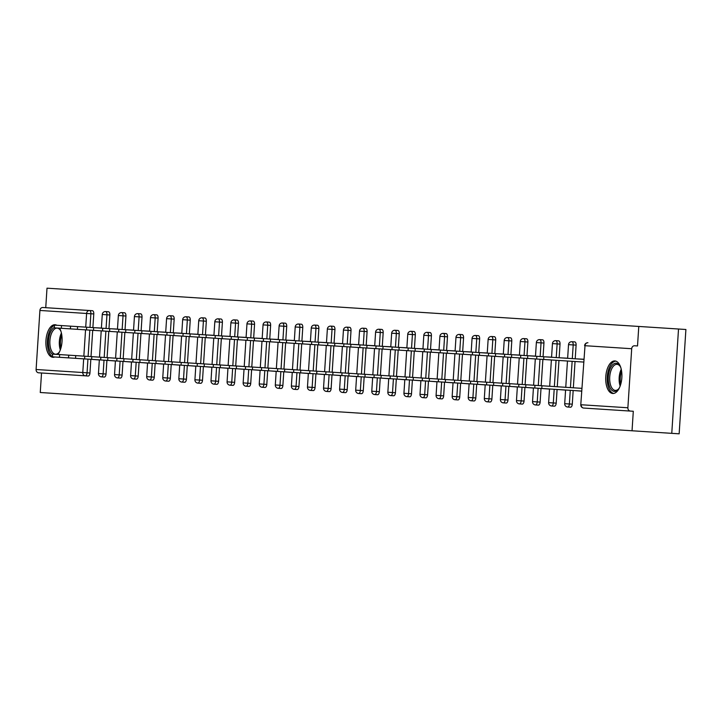 <?xml version="1.0" encoding="UTF-8"?>
<svg xmlns="http://www.w3.org/2000/svg" width="722" height="722" viewBox="0 0 722 722"><rect width="100%" height="100%" fill="white"/><g stroke="black" fill="none" stroke-linecap="round" stroke-linejoin="round"><path stroke-width="1.08" d="M614.864 360.937A16.308 8.059 -86.3 0 0 605.776 376.694A16.308 8.059 -86.3 0 0 612.761 393.49A16.308 8.059 -86.3 0 0 621.85 377.732A16.308 8.059 -86.3 0 0 614.864 360.937M56.821 325.27A16.308 8.059 -86.3 0 0 55.034 324.738A16.308 8.059 -86.3 0 0 45.946 340.495A16.308 8.059 -86.3 0 0 52.932 357.291A16.308 8.059 -86.3 0 0 54.764 356.984M57.877 354.466A16.308 8.059 -86.3 0 0 59.574 328.176M90.837 359.321L89.952 372.985A3.141 1.552 93.7 0 1 88.21 376.018L38.618 372.805A3.141 2.726 -86.3 0 1 36.1 369.502L39.918 310.451A3.141 2.726 -86.3 0 1 42.842 307.5L92.434 310.704L45.748 307.689L47.002 288.177L685.9 329.494L679.149 433.823L40.261 392.506L41.524 372.994M678.518 329.015L671.767 433.344M638.78 326.452L637.517 345.955L634.62 345.766A3.141 2.726 93.7 0 0 631.696 348.726L627.878 407.768A3.141 2.726 93.7 0 0 630.396 411.08L633.302 411.26L632.039 430.772M99.329 359.971L92.434 359.421M94.492 327.707L101.396 328.05M576.102 345.125L573.196 344.945A3.141 1.552 93.7 0 0 571.851 341.714L574.757 341.894A3.141 1.552 93.7 0 1 576.102 345.125L575.217 358.798M575.046 361.505L573.34 387.795M573.169 390.512L572.284 404.176A3.141 1.552 93.7 0 1 570.533 407.208L567.627 407.018A3.141 1.552 -86.3 0 0 569.378 403.986L572.284 404.176M637.517 345.955L634.62 345.766M92.434 310.704A3.141 1.552 93.7 0 1 93.779 313.935L92.894 327.608M92.714 330.315L91.017 356.605M558.684 389.573L565.579 390.124M560.741 357.859L567.645 358.202M543.946 343.049L541.04 342.86A3.141 1.552 93.7 0 0 539.695 339.629L542.601 339.818A3.141 1.552 93.7 0 1 543.946 343.049L543.061 356.713M542.89 359.43L541.184 385.719M541.013 388.427L540.128 402.1A3.141 1.552 93.7 0 1 538.377 405.123L535.48 404.943A3.141 1.552 -86.3 0 0 537.222 401.91L540.128 402.1M526.528 387.497L533.423 388.048M528.585 355.775L535.489 356.117M511.79 340.974L508.884 340.784A3.141 1.552 93.7 0 0 507.548 337.553L510.445 337.743A3.141 1.552 93.7 0 1 511.79 340.974L510.905 354.637M510.734 357.345L509.028 383.635M508.857 386.351L507.972 400.015A3.141 1.552 93.7 0 1 506.221 403.047L503.324 402.858A3.141 1.552 -86.3 0 0 505.066 399.826L507.972 400.015M494.371 385.413L501.267 385.963M496.429 353.699L503.333 354.042M479.634 338.889L476.737 338.699A3.141 1.552 93.7 0 0 475.392 335.468L478.289 335.658A3.141 1.552 93.7 0 1 479.634 338.889L478.749 352.553M478.578 355.269L476.872 381.559M476.701 384.275L475.816 397.939A3.141 1.552 93.7 0 1 474.065 400.972L471.168 400.782A3.141 1.552 -86.3 0 0 472.91 397.75L475.816 397.939M462.224 383.337L469.119 383.887M464.273 351.623L471.177 351.966M447.478 336.813L444.581 336.623A3.141 1.552 93.7 0 0 443.236 333.393L446.133 333.582A3.141 1.552 93.7 0 1 447.478 336.813L446.593 350.477M446.422 353.193L444.725 379.483M444.544 382.191L443.66 395.855A3.141 1.552 93.7 0 1 441.918 398.887L439.012 398.697A3.141 1.552 -86.3 0 0 440.763 395.674L443.66 395.855M430.068 381.252L436.963 381.803M432.117 349.538L439.021 349.881M415.321 334.728L412.424 334.548A3.141 1.552 93.7 0 0 411.08 331.317L413.986 331.497A3.141 1.552 93.7 0 1 415.321 334.728L414.446 348.401M414.266 351.109L412.569 377.398M412.388 380.115L411.504 393.779A3.141 1.552 93.7 0 1 409.762 396.811L406.856 396.622A3.141 1.552 -86.3 0 0 408.607 393.589L411.504 393.779M397.912 379.176L404.807 379.727M399.961 347.462L406.874 347.805M383.174 332.652L380.268 332.463A3.141 1.552 93.7 0 0 378.924 329.232L381.83 329.422A3.141 1.552 93.7 0 1 383.174 332.652L382.29 346.316M382.109 349.033L380.413 375.323M380.232 378.03L379.348 391.703A3.141 1.552 93.7 0 1 377.606 394.726L374.7 394.546A3.141 1.552 -86.3 0 0 376.451 391.514L379.348 391.703M365.756 377.101L372.651 377.651M367.805 345.378L374.718 345.721M351.018 330.577L348.112 330.387A3.141 1.552 93.7 0 0 346.768 327.156L349.674 327.346A3.141 1.552 93.7 0 1 351.018 330.577L350.134 344.241M349.953 346.948L348.257 373.238M348.076 375.954L347.201 389.618A3.141 1.552 93.7 0 1 345.45 392.651L342.544 392.461A3.141 1.552 -86.3 0 0 344.295 389.429L347.201 389.618M333.6 375.016L340.495 375.566M335.649 343.302L342.562 343.645M318.862 328.492L315.956 328.302A3.141 1.552 93.7 0 0 314.612 325.071L317.518 325.261A3.141 1.552 93.7 0 1 318.862 328.492L317.978 342.156M317.797 344.872L316.101 371.162M315.929 373.879L315.045 387.543A3.141 1.552 93.7 0 1 313.294 390.575L310.388 390.385A3.141 1.552 -86.3 0 0 312.139 387.353L315.045 387.543M301.444 372.94L308.339 373.491M303.493 341.226L310.406 341.569M286.706 326.416L283.8 326.227A3.141 1.552 93.7 0 0 282.455 322.996L285.361 323.185A3.141 1.552 93.7 0 1 286.706 326.416L285.822 340.08M285.65 342.797L283.945 369.086M283.773 371.794L282.889 385.458A3.141 1.552 93.7 0 1 281.138 388.49L278.232 388.301A3.141 1.552 -86.3 0 0 279.983 385.277L282.889 385.458M269.288 370.855L276.183 371.406M271.346 339.141L278.25 339.484M254.55 324.331L251.644 324.151A3.141 1.552 93.7 0 0 250.308 320.92L253.205 321.1A3.141 1.552 93.7 0 1 254.55 324.331L253.666 338.004M253.494 340.712L251.788 367.002M251.617 369.718L250.733 383.382A3.141 1.552 93.7 0 1 248.982 386.414L246.085 386.225A3.141 1.552 -86.3 0 0 247.827 383.192L250.733 383.382M237.132 368.78L244.027 369.33M239.19 337.066L246.094 337.409M222.394 322.256L219.488 322.066A3.141 1.552 93.7 0 0 218.152 318.835L221.049 319.025A3.141 1.552 93.7 0 1 222.394 322.256L221.51 335.92M221.338 338.636L219.632 364.926M219.461 367.633L218.576 381.306A3.141 1.552 93.7 0 1 216.826 384.33L213.929 384.149A3.141 1.552 -86.3 0 0 215.67 381.117L218.576 381.306M204.985 366.704L211.871 367.254M207.034 334.981L213.938 335.324M190.238 320.18L187.341 319.99A3.141 1.552 93.7 0 0 185.996 316.759L188.893 316.949A3.141 1.552 93.7 0 1 190.238 320.18L189.354 333.844M189.182 336.551L187.485 362.841M187.305 365.558L186.42 379.221A3.141 1.552 93.7 0 1 184.67 382.254L181.773 382.064A3.141 1.552 -86.3 0 0 183.523 379.032L186.42 379.221M172.829 364.619L179.724 365.17M174.877 332.905L181.782 333.248M158.082 318.095L155.185 317.906A3.141 1.552 93.7 0 0 153.84 314.675L156.737 314.864A3.141 1.552 93.7 0 1 158.082 318.095L157.197 331.759M157.026 334.476L155.329 360.765M155.149 363.482L154.264 377.146A3.141 1.552 93.7 0 1 152.523 380.178L149.616 379.989A3.141 1.552 -86.3 0 0 151.367 376.956L154.264 377.146M140.673 362.543L147.568 363.094M142.721 330.829L149.625 331.172M125.926 316.019L123.029 315.83A3.141 1.552 93.7 0 0 121.684 312.599L124.59 312.788A3.141 1.552 93.7 0 1 125.926 316.019L125.05 329.683M124.87 332.4L123.173 358.69M122.993 361.397L122.108 375.061A3.141 1.552 93.7 0 1 120.366 378.093L117.46 377.904A3.141 1.552 -86.3 0 0 119.211 374.88L122.108 375.061M108.517 360.458L115.412 361.009M110.565 328.745L117.478 329.088M109.852 314.982L106.946 314.792A3.141 1.552 93.7 0 0 105.611 311.561L108.508 311.751A3.141 1.552 93.7 0 1 109.852 314.982L108.968 328.645M108.796 331.353L107.091 357.643M106.919 360.359L106.035 374.023A3.141 1.552 93.7 0 1 104.284 377.055L101.387 376.866A3.141 1.552 -86.3 0 0 103.129 373.834L106.035 374.023M126.648 329.783L133.552 330.125M124.59 361.505L131.485 362.056M142.008 317.057L139.102 316.868A3.141 1.552 93.7 0 0 137.758 313.637L140.664 313.826A3.141 1.552 93.7 0 1 142.008 317.057L141.124 330.721M140.952 333.438L139.247 359.727M139.075 362.435L138.191 376.108A3.141 1.552 93.7 0 1 136.44 379.131L133.534 378.951A3.141 1.552 -86.3 0 0 135.285 375.918L138.191 376.108M158.795 331.867L165.708 332.21M156.746 363.581L163.641 364.132M174.164 319.133L171.258 318.953A3.141 1.552 93.7 0 0 169.914 315.722L172.82 315.902A3.141 1.552 93.7 0 1 174.164 319.133L173.28 332.806M173.1 335.513L171.403 361.803M171.231 364.52L170.347 378.184A3.141 1.552 93.7 0 1 168.596 381.216L165.69 381.026A3.141 1.552 -86.3 0 0 167.441 377.994L170.347 378.184M190.951 333.943L197.864 334.286M188.902 365.657L195.797 366.207M206.321 321.218L203.414 321.028A3.141 1.552 93.7 0 0 202.07 317.797L204.976 317.987A3.141 1.552 93.7 0 1 206.321 321.218L205.436 334.882M205.256 337.598L203.559 363.888M203.387 366.595L202.503 380.259A3.141 1.552 93.7 0 1 200.752 383.292L197.846 383.102A3.141 1.552 -86.3 0 0 199.597 380.079L202.503 380.259M223.107 336.028L230.02 336.371M221.058 367.742L227.953 368.292M238.477 323.294L235.571 323.104A3.141 1.552 93.7 0 0 234.226 319.873L237.132 320.063A3.141 1.552 93.7 0 1 238.477 323.294L237.592 336.957M237.412 339.674L235.715 365.964M235.534 368.68L234.65 382.344A3.141 1.552 93.7 0 1 232.908 385.377L230.002 385.187A3.141 1.552 -86.3 0 0 231.753 382.155L234.65 382.344M255.263 338.104L262.176 338.447M253.214 369.817L260.11 370.368M270.624 325.378L267.727 325.189A3.141 1.552 93.7 0 0 266.382 321.958L269.288 322.147A3.141 1.552 93.7 0 1 270.624 325.378L269.748 339.042M269.568 341.75L267.871 368.039M267.691 370.756L266.806 384.42A3.141 1.552 93.7 0 1 265.064 387.452L262.158 387.263A3.141 1.552 -86.3 0 0 263.909 384.23L266.806 384.42M287.419 340.179L294.323 340.522M285.37 371.902L292.266 372.453M302.78 327.454L299.883 327.265A3.141 1.552 93.7 0 0 298.538 324.034L301.435 324.223A3.141 1.552 93.7 0 1 302.78 327.454L301.895 341.118M301.724 343.834L300.027 370.124M299.847 372.832L298.962 386.505A3.141 1.552 93.7 0 1 297.22 389.528L294.314 389.348A3.141 1.552 -86.3 0 0 296.065 386.315L298.962 386.505M319.575 342.264L326.479 342.607M317.527 373.978L324.422 374.528M334.936 329.53L332.039 329.349A3.141 1.552 93.7 0 0 330.694 326.118L333.591 326.299A3.141 1.552 93.7 0 1 334.936 329.53L334.051 343.203M333.88 345.91L332.174 372.2M332.003 374.917L331.118 388.58A3.141 1.552 93.7 0 1 329.367 391.613L326.47 391.423A3.141 1.552 -86.3 0 0 328.212 388.391L331.118 388.58M351.731 344.34L358.635 344.683M349.683 376.054L356.569 376.604M367.092 331.615L364.186 331.425A3.141 1.552 93.7 0 0 362.85 328.194L365.747 328.384A3.141 1.552 93.7 0 1 367.092 331.615L366.207 345.278M366.036 347.995L364.33 374.285M364.159 376.992L363.274 390.656A3.141 1.552 93.7 0 1 361.523 393.689L358.626 393.499A3.141 1.552 -86.3 0 0 360.368 390.476L363.274 390.656M383.887 346.425L390.792 346.768M381.83 378.138L388.725 378.689M399.248 333.69L396.342 333.501A3.141 1.552 93.7 0 0 395.006 330.27L397.903 330.459A3.141 1.552 93.7 0 1 399.248 333.69L398.363 347.354M398.192 350.071L396.486 376.361M396.315 379.077L395.43 392.741A3.141 1.552 93.7 0 1 393.68 395.773L390.782 395.584A3.141 1.552 -86.3 0 0 392.524 392.551L395.43 392.741M416.043 348.5L422.948 348.843M413.986 380.214L420.881 380.765M431.404 335.775L428.498 335.586A3.141 1.552 93.7 0 0 427.153 332.355L430.059 332.544A3.141 1.552 93.7 0 1 431.404 335.775L430.52 349.439M430.348 352.146L428.642 378.436M428.471 381.153L427.586 394.817A3.141 1.552 93.7 0 1 425.836 397.849L422.93 397.66A3.141 1.552 -86.3 0 0 424.68 394.627L427.586 394.817M448.191 350.576L455.104 350.919M446.142 382.299L453.037 382.85M463.56 337.851L460.654 337.661A3.141 1.552 93.7 0 0 459.309 334.43L462.215 334.62A3.141 1.552 93.7 0 1 463.56 337.851L462.676 351.515M462.495 354.231L460.798 380.521M460.627 383.229L459.743 396.901A3.141 1.552 93.7 0 1 457.992 399.925L455.086 399.744A3.141 1.552 -86.3 0 0 456.836 396.712L459.743 396.901M480.347 352.661L487.26 353.004M478.298 384.375L485.193 384.925M495.716 339.927L492.81 339.746A3.141 1.552 93.7 0 0 491.465 336.515L494.371 336.696A3.141 1.552 93.7 0 1 495.716 339.927L494.832 353.599M494.651 356.307L492.955 382.597M492.774 385.313L491.899 398.977A3.141 1.552 93.7 0 1 490.148 402.01L487.242 401.82A3.141 1.552 -86.3 0 0 488.993 398.788L491.899 398.977M512.503 354.737L519.416 355.08M510.454 386.45L517.349 387.001M527.872 342.011L524.966 341.822A3.141 1.552 93.7 0 0 523.621 338.591L526.528 338.78A3.141 1.552 93.7 0 1 527.872 342.011L526.988 355.675M526.807 358.392L525.111 384.682M524.93 387.389L524.046 401.053A3.141 1.552 93.7 0 1 522.304 404.085L519.398 403.896A3.141 1.552 -86.3 0 0 521.149 400.872L524.046 401.053M544.659 356.821L551.572 357.164M542.61 388.535L549.505 389.086M560.019 344.087L557.122 343.898A3.141 1.552 93.7 0 0 555.778 340.667L558.684 340.856A3.141 1.552 93.7 0 1 560.019 344.087L559.144 357.751M558.963 360.468L557.267 386.757M557.086 389.474L556.202 403.138A3.141 1.552 93.7 0 1 554.46 406.17L551.554 405.981A3.141 1.552 -86.3 0 0 553.305 402.948L556.202 403.138M576.815 358.897L583.719 359.24M574.766 390.611L581.661 391.162M630.396 411.08L583.71 408.056A3.141 2.726 93.7 0 1 581.192 404.753L627.878 407.768M59.646 354.574L59.466 357.291L52.453 356.839L52.634 354.123L581.842 388.346M59.466 357.291L68.536 357.877L68.707 355.161M54.502 325.126L61.514 325.577L61.343 328.284L54.331 327.833L54.502 325.126M583.538 362.056L61.343 328.284M583.719 359.348L61.514 325.577M52.607 354.493A14.115 6.967 93.7 0 1 48.482 340.658A14.115 6.967 93.7 0 1 54.358 327.463M60.413 330.243A13.068 6.453 -86.3 0 0 57.182 328.122A13.068 6.453 -86.3 0 0 49.899 340.748A13.068 6.453 -86.3 0 0 55.495 354.204A13.068 6.453 -86.3 0 0 58.978 352.517M56.036 324.927A16.2 8.005 -86.3 0 0 54.899 325.144M54.493 325.297A16.2 8.005 -86.3 0 0 47.444 340.585A16.2 8.005 -86.3 0 0 52.462 356.659M52.841 356.858A16.2 8.005 -86.3 0 0 53.951 357.219M58.78 328.122A14.115 6.967 93.7 0 1 60.134 329.773A14.115 6.967 93.7 0 1 60.955 331.353M59.646 351.488A14.115 6.967 93.7 0 1 58.635 352.95A14.115 6.967 93.7 0 1 57.083 354.412M619.476 387.687A14.115 6.967 93.7 0 1 618.465 389.158A14.115 6.967 93.7 0 1 609.873 387.353A14.115 6.967 93.7 0 1 609.693 369.881A14.115 6.967 93.7 0 1 619.963 365.973A14.115 6.967 93.7 0 1 620.776 367.552M620.243 366.451A13.068 6.453 -86.3 0 0 617.012 364.33A13.068 6.453 -86.3 0 0 611.011 370.485A13.068 6.453 -86.3 0 0 615.324 390.403A13.068 6.453 -86.3 0 0 618.799 388.716M615.866 361.135A16.2 8.005 -86.3 0 0 608.872 368.78A16.2 8.005 -86.3 0 0 613.781 393.427M75.72 355.621L75.548 358.329L68.536 357.877M75.548 358.329L84.609 358.915L84.781 356.208M91.802 356.659L91.622 359.366L84.609 358.915M91.622 359.366L100.683 359.953L100.863 357.246M107.876 357.697L107.704 360.413L100.683 359.953M107.704 360.413L116.765 360.991L116.937 358.283M123.949 358.735L123.778 361.451L116.765 360.991M123.778 361.451L132.839 362.038L133.019 359.321M140.032 359.773L139.851 362.489L132.839 362.038M139.851 362.489L148.922 363.076L149.093 360.359M156.105 360.82L155.934 363.527L148.922 363.076M155.934 363.527L164.995 364.114L165.176 361.406M172.188 361.857L172.007 364.565L164.995 364.114M172.007 364.565L181.078 365.151L181.249 362.444M188.261 362.895L188.09 365.612L181.078 365.151M188.09 365.612L197.151 366.189L197.323 363.482M204.344 363.933L204.164 366.65L197.151 366.189M204.164 366.65L213.234 367.236L213.405 364.52M220.418 364.971L220.246 367.688L213.234 367.236M220.246 367.688L229.307 368.274L229.479 365.558M236.5 366.018L236.32 368.725L229.307 368.274M236.32 368.725L245.381 369.312L245.561 366.605M252.574 367.056L252.402 369.763L245.381 369.312M252.402 369.763L261.463 370.35L261.635 367.642M268.647 368.094L268.476 370.81L261.463 370.35M268.476 370.81L277.537 371.388L277.717 368.68M284.73 369.132L284.549 371.848L277.537 371.388M284.549 371.848L293.619 372.435L293.791 369.718M300.803 370.169L300.632 372.886L293.619 372.435M300.632 372.886L309.693 373.473L309.873 370.756M316.886 371.216L316.705 373.924L309.693 373.473M316.705 373.924L325.775 374.51L325.947 371.803M332.959 372.254L332.788 374.962L325.775 374.51M332.788 374.962L341.849 375.548L342.02 372.841M349.042 373.292L348.861 376.009L341.849 375.548M348.861 376.009L357.922 376.586L358.103 373.879M365.115 374.33L364.944 377.046L357.922 376.586M364.944 377.046L374.005 377.633L374.177 374.917M381.189 375.368L381.017 378.084L374.005 377.633M381.017 378.084L390.079 378.671L390.259 375.954M397.271 376.415L397.091 379.122L390.079 378.671M397.091 379.122L406.161 379.709L406.333 377.001M413.345 377.453L413.174 380.16L406.161 379.709M413.174 380.16L422.235 380.747L422.415 378.039M429.428 378.49L429.247 381.207L422.235 380.747M429.247 381.207L438.317 381.785L438.489 379.077M445.501 379.528L445.33 382.245L438.317 381.785M445.33 382.245L454.391 382.831L454.571 380.115M461.584 380.566L461.403 383.283L454.391 382.831M461.403 383.283L470.473 383.869L470.645 381.153M477.657 381.613L477.486 384.321L470.473 383.869M477.486 384.321L486.547 384.907L486.718 382.2M493.74 382.651L493.559 385.358L486.547 384.907M493.559 385.358L502.62 385.945L502.801 383.238M509.813 383.689L509.642 386.405L502.62 385.945M509.642 386.405L518.703 386.983L518.874 384.275M525.887 384.727L525.715 387.443L518.703 386.983M525.715 387.443L534.776 388.03L534.957 385.313M541.969 385.765L541.789 388.481L534.776 388.03M541.789 388.481L581.661 391.062M36.1 369.502L82.786 372.525L83.671 358.852M83.842 356.145L85.548 329.855M85.719 327.138L86.604 313.474L39.918 310.451M87.94 359.132L87.055 372.796A3.141 1.552 -86.3 0 1 85.304 375.828A3.141 2.726 -86.3 0 1 82.786 372.525L89.952 372.985M93.779 313.935L86.604 313.474A3.141 2.726 -86.3 0 1 89.528 310.523A3.141 1.552 93.7 0 1 90.873 313.754L89.988 327.418M631.696 348.726L585.01 345.703L580.786 404.726A3.141 3.141 0 0 0 583.71 408.056M584.603 345.676A3.141 3.141 0 0 1 587.934 342.751A3.141 2.726 93.7 0 0 585.01 345.703L580.786 404.726M89.817 330.125L88.111 356.415M106.062 328.456L106.946 314.792L102.271 314.485L101.387 328.158M104.013 360.17L103.129 373.834L98.454 373.536A3.141 3.141 0 0 0 101.387 376.866M105.89 331.172L104.194 357.462M121.684 312.599A3.141 3.141 0 0 0 118.354 315.523L123.029 315.83L122.144 329.494M121.964 332.21L120.267 358.5M120.096 361.208L119.211 374.88L114.536 374.574A3.141 3.141 0 0 0 117.46 377.904M137.758 313.637A3.141 3.141 0 0 0 134.427 316.57L139.102 316.868L138.218 330.532M138.046 333.248L136.35 359.538M136.169 362.254L135.285 375.918L130.61 375.611A3.141 3.141 0 0 0 133.534 378.951M153.84 314.675A3.141 3.141 0 0 0 150.51 317.608L155.185 317.906L154.3 331.578M154.12 334.286L152.423 360.576M152.252 363.292L151.367 376.956L146.692 376.658A3.141 3.141 0 0 0 149.616 379.989M169.914 315.722A3.141 3.141 0 0 0 166.583 318.646L171.258 318.953L170.374 332.616M170.202 335.324L168.497 361.614M168.325 364.33L167.441 377.994L162.766 377.696A3.141 3.141 0 0 0 165.69 381.026M185.996 316.759A3.141 3.141 0 0 0 182.666 319.684L187.341 319.99L186.456 333.654M186.276 336.371L184.579 362.661M184.399 365.368L183.523 379.032L178.839 378.734A3.141 3.141 0 0 0 181.773 382.064M202.07 317.797A3.141 3.141 0 0 0 198.74 320.721L203.414 321.028L202.53 334.692M202.359 337.409L200.653 363.698M200.481 366.406L199.597 380.079L194.922 379.772A3.141 3.141 0 0 0 197.846 383.102M218.152 318.835A3.141 3.141 0 0 0 214.813 321.768L219.488 322.066L218.613 335.73M218.432 338.447L216.735 364.736M216.555 367.453L215.67 381.117L210.995 380.81A3.141 3.141 0 0 0 213.929 384.149M234.226 319.873A3.141 3.141 0 0 0 230.896 322.806L235.571 323.104L234.686 336.777M234.515 339.484L232.809 365.774M232.637 368.491L231.753 382.155L227.078 381.857A3.141 3.141 0 0 0 230.002 385.187M250.308 320.92A3.141 3.141 0 0 0 246.969 323.844L251.644 324.151L250.76 337.815M250.588 340.522L248.891 366.812M248.711 369.529L247.827 383.192L243.152 382.895A3.141 3.141 0 0 0 246.085 386.225M266.382 321.958A3.141 3.141 0 0 0 263.052 324.882L267.727 325.189L266.842 338.853M266.662 341.569L264.965 367.859M264.793 370.567L263.909 384.23L259.234 383.933A3.141 3.141 0 0 0 262.158 387.263M282.455 322.996A3.141 3.141 0 0 0 279.125 325.92L283.8 326.227L282.916 339.891M282.744 342.607L281.048 368.897M280.867 371.604L279.983 385.277L275.308 384.97A3.141 3.141 0 0 0 278.232 388.301M298.538 324.034A3.141 3.141 0 0 0 295.208 326.967L299.883 327.265L298.998 340.928M298.818 343.645L297.121 369.935M296.95 372.651L296.065 386.315L291.39 386.008A3.141 3.141 0 0 0 294.314 389.348M314.612 325.071A3.141 3.141 0 0 0 311.281 328.005L315.956 328.302L315.072 341.975M314.9 344.683L313.195 370.973M313.023 373.689L312.139 387.353L307.464 387.055A3.141 3.141 0 0 0 310.388 390.385M330.694 326.118A3.141 3.141 0 0 0 327.364 329.042L332.039 329.349L331.154 343.013M330.974 345.721L329.277 372.01M329.097 374.727L328.212 388.391L323.537 388.093A3.141 3.141 0 0 0 326.47 391.423M346.768 327.156A3.141 3.141 0 0 0 343.437 330.08L348.112 330.387L347.228 344.051M347.056 346.768L345.351 373.057M345.179 375.765L344.295 389.429L339.62 389.131A3.141 3.141 0 0 0 342.544 392.461M362.85 328.194A3.141 3.141 0 0 0 359.511 331.118L364.186 331.425L363.31 345.089M363.13 347.805L361.433 374.095M361.253 376.803L360.368 390.476L355.693 390.169A3.141 3.141 0 0 0 358.626 393.499M378.924 329.232A3.141 3.141 0 0 0 375.593 332.165L380.268 332.463L379.384 346.127M379.212 348.843L377.507 375.133M377.335 377.85L376.451 391.514L371.776 391.207A3.141 3.141 0 0 0 374.7 394.546M395.006 330.27A3.141 3.141 0 0 0 391.667 333.203L396.342 333.501L395.457 347.174M395.286 349.881L393.589 376.171M393.409 378.888L392.524 392.551L387.849 392.254A3.141 3.141 0 0 0 390.782 395.584M411.08 331.317A3.141 3.141 0 0 0 407.75 334.241L412.424 334.548L411.54 348.212M411.359 350.919L409.663 377.209M409.491 379.925L408.607 393.589L403.932 393.291A3.141 3.141 0 0 0 406.856 396.622M427.153 332.355A3.141 3.141 0 0 0 423.823 335.279L428.498 335.586L427.614 349.249M427.442 351.966L425.745 378.256M425.565 380.963L424.68 394.627L420.005 394.329A3.141 3.141 0 0 0 422.93 397.66M443.236 333.393A3.141 3.141 0 0 0 439.906 336.317L444.581 336.623L443.696 350.287M443.516 353.004L441.819 379.294M441.647 382.001L440.763 395.674L436.088 395.367A3.141 3.141 0 0 0 439.012 398.697M459.309 334.43A3.141 3.141 0 0 0 455.979 337.364L460.654 337.661L459.77 351.325M459.598 354.042L457.892 380.332M457.721 383.048L456.836 396.712L452.162 396.405A3.141 3.141 0 0 0 455.086 399.744M475.392 335.468A3.141 3.141 0 0 0 472.062 338.401L476.737 338.699L475.852 352.372M475.672 355.08L473.975 381.369M473.794 384.086L472.91 397.75L468.235 397.452A3.141 3.141 0 0 0 471.168 400.782M491.465 336.515A3.141 3.141 0 0 0 488.135 339.439L492.81 339.746L491.926 353.41M491.754 356.117L490.048 382.407M489.877 385.124L488.993 398.788L484.318 398.49A3.141 3.141 0 0 0 487.242 401.82M507.548 337.553A3.141 3.141 0 0 0 504.209 340.477L508.884 340.784L508.008 354.448M507.828 357.164L506.131 383.454M505.951 386.162L505.066 399.826L500.391 399.528A3.141 3.141 0 0 0 503.324 402.858M523.621 338.591A3.141 3.141 0 0 0 520.291 341.515L524.966 341.822L524.082 355.486M523.91 358.202L522.205 384.492M522.033 387.2L521.149 400.872L516.474 400.566A3.141 3.141 0 0 0 519.398 403.896M539.695 339.629A3.141 3.141 0 0 0 536.365 342.562L541.04 342.86L540.155 356.524M539.984 359.24L538.287 385.53M538.107 388.246L537.222 401.91L532.547 401.603A3.141 3.141 0 0 0 535.48 404.943M555.778 340.667A3.141 3.141 0 0 0 552.447 343.6L557.122 343.898L556.238 357.57M556.057 360.278L554.361 386.568M554.189 389.284L553.305 402.948L548.63 402.65A3.141 3.141 0 0 0 551.554 405.981M571.851 341.714A3.141 3.141 0 0 0 568.521 344.638L573.196 344.945L572.311 358.608M572.14 361.316L570.443 387.606M570.263 390.322L569.378 403.986L564.703 403.688A3.141 3.141 0 0 0 567.627 407.018M60.323 349.863A13.068 6.453 93.7 0 1 61.415 333.059M61.776 334.99A12.635 6.245 -86.3 0 0 60.937 347.986M620.153 386.062A13.068 6.453 93.7 0 1 620.469 371.099A13.068 6.453 93.7 0 1 621.236 369.258M621.597 371.189A12.635 6.245 -86.3 0 0 621.534 371.379A12.635 6.245 -86.3 0 0 620.758 384.194M77.597 326.615L77.416 329.331M93.67 327.653L93.499 330.369M109.753 328.69L109.573 331.407M125.827 329.737L125.655 332.445M141.909 330.775L141.729 333.483M157.983 331.813L157.811 334.53M174.065 332.851L173.885 335.568M190.139 333.889L189.967 336.605M206.212 334.936L206.041 337.643M222.295 335.974L222.114 338.681M238.368 337.012L238.197 339.728M254.451 338.049L254.27 340.766M270.524 339.087L270.353 341.804M286.607 340.134L286.426 342.842M302.68 341.172L302.509 343.88M318.763 342.21L318.582 344.926M334.837 343.248L334.665 345.964M350.91 344.286L350.739 347.002M366.993 345.333L366.812 348.04M383.066 346.37L382.895 349.078M399.149 347.408L398.968 350.125M415.222 348.446L415.051 351.163M431.305 349.484L431.124 352.201M447.378 350.531L447.207 353.238M463.461 351.569L463.28 354.276M479.534 352.607L479.363 355.323M495.608 353.645L495.436 356.361M511.69 354.683L511.51 357.399M527.764 355.729L527.592 358.437M543.846 356.767L543.666 359.475M105.611 311.561A3.141 3.141 0 0 0 102.271 314.485M101.215 330.866L99.519 357.155M99.338 359.872L98.454 373.536M118.354 315.523L117.469 329.196M117.289 331.903L115.592 358.193M115.421 360.91L114.536 374.574M134.427 316.57L133.543 330.234M133.371 332.941L131.666 359.231M131.494 361.948L130.61 375.611M150.51 317.608L149.625 331.272M149.445 333.988L147.748 360.278M147.568 362.986L146.692 376.658M166.583 318.646L165.699 332.31M165.528 335.026L163.822 361.316M163.65 364.023L162.766 377.696M182.666 319.684L181.782 333.356M181.601 336.064L179.904 362.354M179.724 365.07L178.839 378.734M198.74 320.721L197.855 334.394M197.684 337.102L195.978 363.392M195.806 366.108L194.922 379.772M214.813 321.768L213.929 335.432M213.757 338.14L212.06 364.43M211.88 367.146L210.995 380.81M230.896 322.806L230.011 336.47M229.84 339.187L228.134 365.476M227.962 368.184L227.078 381.857M246.969 323.844L246.085 337.508M245.913 340.224L244.217 366.514M244.036 369.222L243.152 382.895M263.052 324.882L262.167 338.555M261.987 341.262L260.29 367.552M260.119 370.269L259.234 383.933M279.125 325.92L278.241 339.593M278.069 342.3L276.364 368.59M276.192 371.307L275.308 384.97M295.208 326.967L294.323 340.631M294.143 343.338L292.446 369.628M292.266 372.344L291.39 386.008M311.281 328.005L310.397 341.668M310.225 344.385L308.52 370.675M308.348 373.382L307.464 387.055M327.364 329.042L326.479 342.706M326.299 345.423L324.602 371.713M324.422 374.42L323.537 388.093M343.437 330.08L342.553 343.753M342.381 346.461L340.676 372.751M340.504 375.467L339.62 389.131M359.511 331.118L358.626 344.791M358.455 347.499L356.758 373.788M356.578 376.505L355.693 390.169M375.593 332.165L374.709 345.829M374.528 348.536L372.832 374.826M372.66 377.543L371.776 391.207M391.667 333.203L390.782 346.867M390.611 349.583L388.914 375.873M388.734 378.581L387.849 392.254M407.75 334.241L406.865 347.905M406.685 350.621L404.988 376.911M404.816 379.619L403.932 393.291M423.823 335.279L422.939 348.952M422.767 351.659L421.061 377.949M420.89 380.665L420.005 394.329M439.906 336.317L439.021 349.99M438.841 352.697L437.144 378.987M436.963 381.703L436.088 395.367M455.979 337.364L455.095 351.027M454.923 353.735L453.217 380.025M453.046 382.741L452.162 396.405M472.062 338.401L471.177 352.065M470.997 354.782L469.3 381.072M469.119 383.779L468.235 397.452M488.135 339.439L487.251 353.103M487.079 355.82L485.374 382.109M485.202 384.817L484.318 398.49M504.209 340.477L503.324 354.15M503.153 356.858L501.456 383.147M501.276 385.864L500.391 399.528M520.291 341.515L519.407 355.188M519.226 357.895L517.53 384.185M517.358 386.902L516.474 400.566M536.365 342.562L535.48 356.226M535.309 358.933L533.612 385.223M533.432 387.94L532.547 401.603M552.447 343.6L551.563 357.264M551.382 359.98L549.686 386.27M549.514 388.977L548.63 402.65M568.521 344.638L567.636 358.302M567.465 361.018L565.759 387.308M565.588 390.015L564.703 403.688M70.585 326.163L70.404 328.871M86.658 327.201L86.487 329.918M102.741 328.239L102.56 330.956M118.814 329.277L118.643 331.994M134.897 330.324L134.716 333.032M150.97 331.362L150.799 334.069M167.044 332.4L166.872 335.116M183.126 333.438L182.946 336.154M199.2 334.476L199.028 337.192M215.282 335.522L215.102 338.23M231.356 336.56L231.184 339.268M247.438 337.598L247.258 340.315M263.512 338.636L263.34 341.353M279.594 339.674L279.414 342.39M295.668 340.721L295.497 343.428M311.742 341.759L311.57 344.466M327.824 342.797L327.644 345.513M343.898 343.834L343.726 346.551M359.98 344.872L359.8 347.589M376.054 345.919L375.882 348.627M392.136 346.957L391.956 349.665M408.21 347.995L408.038 350.712M424.292 349.033L424.112 351.749M440.366 350.071L440.194 352.787M456.439 351.118L456.268 353.825M472.522 352.155L472.341 354.863M488.595 353.193L488.424 355.91M504.678 354.231L504.498 356.948M520.752 355.269L520.58 357.986M536.834 356.316L536.654 359.024"/></g></svg>
